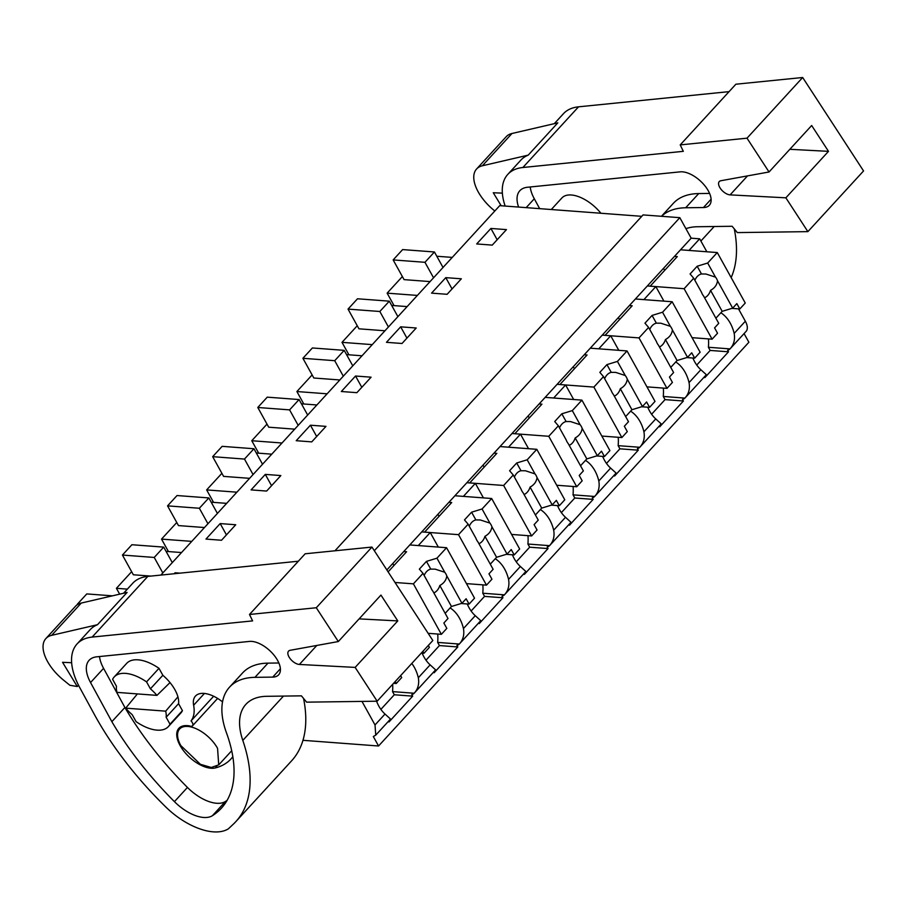 <?xml version="1.0" encoding="UTF-8"?>
<svg xmlns="http://www.w3.org/2000/svg" width="909" height="909" viewBox="0 0 909 909"><rect width="100%" height="100%" fill="white"/><g stroke="black" fill="none" stroke-linecap="round" stroke-linejoin="round"><path stroke-width="1.36" d="M302.958 740.312L378.553 745.994L373.315 736.529L375.747 735.131L375.019 724.95L361.975 701.407M374.326 550.718L679.818 217.671L643.061 214.91L334.966 550.786M641.765 216.319L499.723 205.65L160.859 575.079M179.993 573.147L175.062 572.784L174.176 573.738M311.764 441.876L325.967 426.378L310.423 425.207L296.209 440.706L311.764 441.876M355.544 376.019L341.329 391.506L356.885 392.677L371.099 377.19L355.544 376.019L361.805 387.314M221.523 540.253L235.726 524.754L220.183 523.584L205.968 539.082L221.523 540.253M266.644 491.065L280.847 475.566L265.303 474.396L251.089 489.894L266.644 491.065M431.57 293.13L447.126 294.3L461.34 278.802L445.785 277.643L431.57 293.13M416.22 328.001L400.664 326.831L386.45 342.318L402.005 343.488L416.22 328.001M476.691 243.942L492.246 245.112L506.461 229.613L490.905 228.443L476.691 243.942M378.553 745.994L748.88 342.261L744.073 333.592M659.275 426.037L659.718 426.821L683.398 401.005L682.523 399.426A16.328 8.374 -137.5 0 0 684.909 398.097L663.275 396.46A36.996 26.611 94.3 0 0 663.343 388.098M614.154 475.225L614.598 476.009L638.277 450.194L637.402 448.614A16.328 8.374 -137.5 0 0 639.788 447.285L618.154 445.66A36.996 26.611 94.3 0 0 618.222 437.286M569.034 524.413L569.477 525.209L593.157 499.382L592.282 497.802A16.328 8.374 -137.5 0 0 594.668 496.473L573.034 494.848A36.996 26.611 94.3 0 0 573.102 486.474M523.914 573.602L524.357 574.397L548.036 548.57L547.161 546.991A16.328 8.374 -137.5 0 0 549.547 545.661L527.913 544.037A36.996 26.611 94.3 0 0 527.981 535.662M478.793 622.79L479.236 623.585L502.916 597.758L502.041 596.19A16.328 8.374 -137.5 0 0 504.415 594.85L482.793 593.225A36.996 26.611 94.3 0 0 482.861 584.862M433.673 671.99L434.116 672.774L457.795 646.958L456.92 645.379A16.328 8.374 -137.5 0 0 459.295 644.049L437.672 642.413A36.996 26.611 94.3 0 0 437.74 634.05M388.552 721.178L388.995 721.962L412.675 696.146L411.8 694.567A16.328 8.374 -137.5 0 0 414.174 693.237L392.552 691.613A36.996 26.611 94.3 0 0 392.688 684.284M704.395 376.837L704.839 377.633L728.518 351.806L727.643 350.238A16.328 8.374 -137.5 0 0 730.029 348.897C733.87 344.704 735.245 339.546 734.165 333.41A36.996 26.611 94.3 0 0 720.86 312.787M376.576 701.214A36.996 26.611 94.3 0 0 385.018 714.054L390.506 719.053L375.747 735.131M438.308 547.082L430.241 532.538L418.276 545.582L409.8 544.934L386.859 569.954M446.558 547.707L474.532 598.167L469.089 604.11L466.112 598.747L461.954 603.281L446.796 575.931A12.249 8.806 94.3 0 0 445.91 573.965A12.249 8.806 94.3 0 0 444.762 572.272L436.945 558.183L446.558 547.707L409.8 544.934L691.181 238.181L679.818 217.671M137.407 693.908L125.692 708.145A30.611 15.703 -137.5 0 0 132.214 714.679L136.077 721.644A36.735 18.85 -137.5 0 0 168.381 726.598A36.735 18.85 -137.5 0 0 170.006 724.2L166.142 717.235A30.611 15.703 -137.5 0 0 165.677 711.156L177.925 696.862M217.558 748.323A26.531 13.612 -137.5 0 0 197.946 729.575A26.531 13.612 -137.5 0 0 179.618 729.007A26.531 13.612 -137.5 0 0 180.8 745.562L200.4 764.299L211.263 767.48L218.717 764.867L217.558 748.323M717.281 252.554L745.255 303.027L739.812 308.969L736.835 303.606L732.677 308.14L717.519 280.79A12.249 8.806 94.3 0 0 716.633 278.813A12.249 8.806 94.3 0 0 715.485 277.131L707.668 263.031L717.281 252.554L680.523 249.793L689.011 250.429L699.669 238.817L691.181 238.181M699.669 238.817L706.85 251.77M738.494 308.867L745.346 321.229L734.165 333.41M728.518 351.806L710.145 350.431L708.395 347.272L730.029 348.897L746.073 331.41A16.328 8.374 -137.5 0 0 745.346 321.229M175.062 572.784L175.517 573.602M310.423 425.207L316.684 436.502M220.183 523.584L226.443 534.89M265.303 474.396L271.564 485.69M445.785 277.643L452.046 288.937M400.664 326.831L406.925 338.125M490.905 228.443L497.166 239.749M271.768 454.17L256.315 453M236.885 492.189L206.65 489.917L221.887 473.305M253.066 474.555L244.476 459.068L212.672 456.67L223.591 476.384L249.589 478.339M206.65 489.917L213.558 502.37M316.889 404.971L301.436 403.812M282.006 443.001L251.77 440.729L267.007 424.117M298.186 425.367L289.596 409.879L257.792 407.482L268.712 427.196L294.709 429.15M251.77 440.729L258.679 453.182M181.527 552.547L166.074 551.388M127.362 589.123L116.409 588.305L131.646 571.693M162.825 572.943L154.235 557.444L122.431 555.058L133.35 574.772L150.883 576.09M116.409 588.305L119.658 594.156M226.648 503.359L211.195 502.2M191.765 541.378L161.529 539.105L176.766 522.505M207.945 523.743L199.355 508.256L167.551 505.87L178.471 525.584L204.468 527.538M161.529 539.105L168.438 551.558M372.247 344.625L342.011 342.352L348.92 354.805M407.13 306.594L391.677 305.435M342.011 342.352L357.248 325.74M388.427 326.99L379.837 311.492L348.033 309.105L358.953 328.819L384.95 330.774M327.126 393.813L296.891 391.54L303.799 403.994M362.009 355.783L346.556 354.624M296.891 391.54L312.128 374.928M343.307 376.178L334.717 360.691L302.913 358.294L313.832 378.008L339.83 379.962M452.25 257.406L436.797 256.247M417.367 295.425L387.132 293.152L402.369 276.552M433.548 277.79L424.957 262.303L393.154 259.917L404.073 279.631L430.071 281.585M387.132 293.152L394.04 305.606M689.045 382.598C690.124 388.734 688.749 393.892 684.909 398.097L706.35 374.713L700.862 369.724L689.045 382.598A36.996 26.611 94.3 0 0 675.739 361.975M683.398 401.005L665.024 399.619L663.275 396.46M651.605 414.243L665.024 399.619M643.924 431.786C645.004 437.922 643.629 443.092 639.788 447.285L661.229 423.901L655.741 418.913L643.924 431.786A36.996 26.611 94.3 0 0 630.619 411.163M638.277 450.194L619.904 448.807L618.154 445.66M606.485 463.431L619.904 448.807M598.804 480.986C599.883 487.11 598.508 492.28 594.668 496.473L616.109 473.1L610.621 468.101L598.804 480.986A36.996 26.611 94.3 0 0 585.498 460.363M593.157 499.382L574.783 497.996L573.034 494.848M561.364 512.619L574.783 497.996M553.683 530.174C554.763 536.31 553.388 541.469 549.547 545.661L570.988 522.289L565.5 517.289L553.683 530.174A36.996 26.611 94.3 0 0 540.378 509.551M548.036 548.57L529.663 547.195L527.913 544.037M516.244 561.819L529.663 547.195M508.563 579.363C509.642 585.498 508.267 590.657 504.415 594.85L525.868 571.477L520.38 566.489L508.563 579.363A36.996 26.611 94.3 0 0 495.257 558.74M502.916 597.758L484.542 596.384L482.793 593.225M471.123 611.007L484.542 596.384M463.442 628.551C464.522 634.687 463.147 639.845 459.295 644.049L480.747 620.665L475.259 615.677L463.442 628.551A36.996 26.611 94.3 0 0 450.137 607.928M457.795 646.958L439.422 645.572L437.672 642.413M426.003 660.195L439.422 645.572M422.151 653.162A36.996 26.611 94.3 0 0 430.139 664.865L435.616 669.865L414.174 693.237C418.026 689.045 419.401 683.875 418.322 677.739A36.996 26.611 94.3 0 0 411.8 663.456M412.675 696.146L394.301 694.76L392.552 691.613M380.882 709.384L394.301 694.76M696.726 365.054L710.145 350.431M430.241 532.538L421.765 531.901M491.678 498.507L519.653 548.979L514.21 554.922L511.233 549.559L507.074 554.092L491.917 526.743A12.249 8.806 94.3 0 0 491.03 524.766A12.249 8.806 94.3 0 0 489.883 523.084L482.065 508.983L491.678 498.507L454.92 495.746L463.397 496.382L469.385 489.871L475.362 483.349L466.885 482.713M536.799 449.319L564.773 499.791L559.33 505.734L556.353 500.37L552.195 504.904L537.037 477.555A12.249 8.806 94.3 0 0 536.151 475.577A12.249 8.806 94.3 0 0 535.003 473.896L527.186 459.795L536.799 449.319L500.041 446.558L508.517 447.194L520.482 434.161L512.006 433.513M581.919 400.13L609.894 450.603L604.451 456.534L601.474 451.171L597.315 455.716L582.158 428.366A12.249 8.806 94.3 0 0 581.271 426.389A12.249 8.806 94.3 0 0 580.124 424.708L572.306 410.607L581.919 400.13L545.161 397.369L553.649 398.006L565.603 384.962L557.126 384.325M627.04 350.942L655.014 401.403L649.571 407.346L646.594 401.983L642.436 406.516L627.278 379.178A12.249 8.806 94.3 0 0 626.392 377.201A12.249 8.806 94.3 0 0 625.244 375.519L617.427 361.418L627.04 350.942L590.282 348.181L598.77 348.817L610.723 335.773L602.247 335.137M663.911 301.129L655.844 286.585L643.89 299.629L635.402 298.981L672.16 301.754L662.547 312.23L652.06 315.423L644.958 323.172L648.606 327.422L656.423 341.523A12.249 8.806 94.3 0 0 657.309 343.5A12.249 8.806 94.3 0 0 658.457 345.181L673.614 372.531L669.456 377.065L672.421 382.428L666.979 388.37L646.958 386.859M655.844 286.585L647.367 285.949M125.692 708.145L165.677 711.156M168.381 726.598L180.823 713.042A36.735 18.85 -137.5 0 0 182.436 710.645L178.573 703.668L166.142 717.235M178.584 703.68A30.611 15.703 -137.5 0 0 174.948 689.795A30.611 15.703 -137.5 0 0 162.847 675.285L150.405 688.84L146.554 681.875A36.735 18.85 -137.5 0 0 114.239 676.932A36.735 18.85 -137.5 0 0 112.614 679.33L116.477 686.295A30.611 15.703 -137.5 0 0 116.943 692.374L156.939 695.385L170.006 682.591M162.847 675.285L158.984 668.32A36.735 18.85 -137.5 0 0 126.669 663.377L114.239 676.932M156.939 695.385A30.611 15.703 -137.5 0 0 150.405 688.84M77.31 604.246L86.775 593.918L112.375 595.838M212.672 456.67L222.137 446.342L253.952 448.739L262.542 464.226M244.476 459.068L253.952 448.739M257.792 407.482L267.257 397.153L299.072 399.551L307.662 415.038M289.596 409.879L299.072 399.551M122.431 555.058L131.896 544.73L163.711 547.116L172.301 562.614M154.235 557.444L163.711 547.116M167.551 505.87L177.016 495.541L208.831 497.927L217.421 513.415M199.355 508.256L208.831 497.927M348.033 309.105L357.51 298.777L389.313 301.163L397.903 316.662M379.837 311.492L389.313 301.163M302.913 358.294L312.389 347.965L344.193 350.351L352.783 365.85M334.717 360.691L344.193 350.351M393.154 259.917L402.63 249.589L434.434 251.975L443.024 267.462M424.957 262.303L434.434 251.975M692.874 358.021A36.996 26.611 94.3 0 0 700.862 369.724M647.753 407.209A36.996 26.611 94.3 0 0 655.741 418.913M618.79 350.317L610.723 335.773M602.633 456.398A36.996 26.611 94.3 0 0 610.621 468.101M573.67 399.506L565.603 384.962M557.512 505.597A36.996 26.611 94.3 0 0 565.5 517.289M528.549 448.705L520.482 434.161M512.392 554.785A36.996 26.611 94.3 0 0 520.38 566.489M483.429 497.893L475.362 483.349M467.271 603.974A36.996 26.611 94.3 0 0 475.259 615.677M708.395 347.272A36.996 26.611 94.3 0 0 708.463 338.909M182.436 710.645L170.006 724.2M158.984 668.32L146.554 681.875M249.498 614.473L252.6 620.892L92.15 637.084A71.436 36.644 -137.5 0 0 77.083 643.936A71.436 36.644 -137.5 0 0 79.89 687.863L94.195 714.144A234.715 120.397 -137.5 0 0 165.722 806.919A55.108 28.27 -137.5 0 0 186.3 822.6A60.13 30.849 -137.5 0 0 228.295 828.894L233.374 824.122A183.686 94.229 -137.5 0 0 235.885 821.577A183.686 94.229 -137.5 0 0 242.805 740.415A81.64 41.882 -137.5 0 1 245.885 704.35A81.64 41.882 -137.5 0 1 266.746 696.305L301.424 695.851L306.617 702.157L377.167 701.203L432.832 640.515L371.951 547.07L305.163 553.786L249.498 614.473L316.287 607.746L338.318 641.549L380.951 595.077L397.778 620.915L359.112 618.87M298.345 561.217L147.815 576.397A71.436 36.644 -137.5 0 0 132.748 583.248L123.579 593.236M81.253 603.065L51.643 635.346A36.735 18.85 -137.5 0 0 45.893 638.538L75.504 606.269A36.735 18.85 -137.5 0 1 81.253 603.065L127.101 592.429L97.502 624.699A71.436 36.644 -137.5 0 0 90.105 629.732L77.083 643.936M338.318 641.549L290.164 650.299A9.181 4.715 -137.5 0 0 288.551 651.139A9.181 4.715 -137.5 0 0 290.403 658.98A9.181 4.715 -137.5 0 0 299.391 664.456L355.146 667.399L377.167 701.203M90.548 682.545L111.864 721.689A234.715 120.397 -137.5 0 0 174.426 801.647A34.792 17.85 -137.5 0 0 212.411 815.691A163.961 84.105 -137.5 0 0 221.341 808.249A163.961 84.105 -137.5 0 0 226.466 732.813A99.32 50.949 -137.5 0 1 229.568 687.124A99.32 50.949 -137.5 0 1 254.952 677.341L272.734 677.103A23.077 11.84 -137.5 0 0 278.631 674.83A23.077 11.84 -137.5 0 0 273.575 654.628A23.077 11.84 -137.5 0 0 250.509 641.356A23.077 11.84 -137.5 0 0 249.486 641.413L96.763 656.821A36.178 18.555 -137.5 0 0 89.127 660.286A36.178 18.555 -137.5 0 0 90.548 682.545L103.581 668.342L124.897 707.486L111.864 721.689M235.885 821.577L291.539 760.901A183.686 94.229 -137.5 0 0 303.561 698.442M51.643 635.346L97.502 624.699M45.893 638.538A36.735 18.85 -137.5 0 0 63.448 680.046L69.879 685.272L77.276 686.522L78.492 685.193M71.641 662.718L62.551 662.309L77.276 686.522M316.287 607.746L371.951 547.07M355.146 667.399L397.778 620.915M99.49 656.548A36.178 18.555 -137.5 0 0 103.581 668.342M229.568 687.124L242.601 672.921A99.32 50.949 -137.5 0 1 267.985 663.138L278.87 662.991M124.897 707.486A234.715 120.397 -137.5 0 0 187.447 787.444A34.792 17.85 -137.5 0 0 225.443 801.488A163.961 84.105 -137.5 0 0 227.057 800.409M216.831 766.344L215.388 767.912A27.554 14.135 -137.5 0 1 208.752 767.935A27.554 14.135 -137.5 0 1 183.311 750.448A27.554 14.135 -137.5 0 1 178.868 728.314A27.554 14.135 -137.5 0 1 189.595 725.939A5.102 2.613 -137.5 0 0 192.526 725.791A5.102 2.613 -137.5 0 0 191.038 720.894A49.62 25.452 -137.5 0 0 193.628 705.236A27.554 14.135 -137.5 0 1 195.469 696.067A27.554 14.135 -137.5 0 1 222.535 701.884M215.388 767.912A104.728 53.722 -137.5 0 0 230.92 758.992A104.728 53.722 -137.5 0 0 232.829 756.686M213.649 696.237L191.038 720.894M685.92 228.693A81.64 41.882 -137.5 0 1 697.464 226.739L732.143 226.273L737.335 232.59L807.885 231.636L785.865 197.821L730.109 194.878A9.181 4.715 -137.5 0 1 721.121 189.413A9.181 4.715 -137.5 0 1 719.269 181.573A9.181 4.715 -137.5 0 1 720.882 180.732L769.037 171.983L747.005 138.179L680.216 144.895L683.318 151.326L522.868 167.506A71.436 36.644 -137.5 0 0 507.801 174.369A71.436 36.644 -137.5 0 0 505.154 206.059M729.063 91.639L578.533 106.83A71.436 36.644 -137.5 0 0 563.466 113.682L554.297 123.669M511.972 133.498L482.361 165.779A36.735 18.85 -137.5 0 0 476.611 168.972L506.222 136.691A36.735 18.85 -137.5 0 1 511.972 133.498L557.819 122.851L528.22 155.132A71.436 36.644 -137.5 0 0 520.823 160.166L507.801 174.369M709.588 193.424L698.703 193.572L685.67 207.775L703.452 207.536A23.077 11.84 -137.5 0 0 709.35 205.264A23.077 11.84 -137.5 0 0 704.293 185.061A23.077 11.84 -137.5 0 0 681.227 171.79A23.077 11.84 -137.5 0 0 680.205 171.846L527.481 187.254A36.178 18.555 -137.5 0 0 519.846 190.72A36.178 18.555 -137.5 0 0 518.607 207.07M685.67 207.775A99.32 50.949 -137.5 0 0 661.525 216.297M680.216 144.895L735.881 84.219L802.67 77.504L863.55 170.949L807.885 231.636M731.166 277.609A183.686 94.229 -137.5 0 0 734.279 228.863M482.361 165.779L528.22 155.132M476.611 168.972A36.735 18.85 -137.5 0 0 494.166 210.479L494.814 211.002M502.359 193.14L493.269 192.742L501.189 205.752M747.005 138.179L802.67 77.504M769.037 171.983L811.669 125.51L828.497 151.348L789.83 149.303M785.865 197.821L828.497 151.348M530.208 186.97A36.178 18.555 -137.5 0 0 534.299 198.764L539.673 208.65M698.703 193.572A99.32 50.949 -137.5 0 0 673.319 203.343L661.445 216.297M600.917 213.251A30.611 15.703 -137.5 0 0 561.91 197.946A30.611 15.703 -137.5 0 0 561.864 197.992M395.176 681.568L396.256 683.511L401.698 677.569L400.619 675.637M396.256 683.511L393.586 683.307M421.287 653.094L423.969 653.298L429.412 647.356L428.332 645.424M423.969 653.298L422.89 651.355M423.003 573.374L413.402 583.851L441.376 634.323L446.819 628.38L443.853 623.017L448.012 618.484L432.854 591.134A12.249 8.806 94.3 0 1 431.707 589.452A12.249 8.806 94.3 0 1 430.821 587.475L423.003 573.374L419.356 569.125L426.457 561.376L436.945 558.183M446.796 575.931C446.274 580.044 443.956 583.226 439.831 585.498A12.249 8.806 94.3 0 1 433.832 592.895M444.762 572.272L435.218 569.159L430.752 569.102A12.249 8.806 94.3 0 0 424.151 575.442M413.402 583.851L395.017 582.476M403.755 551.524L406.584 551.74L388.109 571.875M441.376 634.323L428.15 633.323M469.089 604.11L461.193 603.519M461.954 603.281L451.466 606.473L439.831 585.498M445.16 613.348L451.466 606.473M430.752 569.102L426.457 561.376M392.779 563.489L393.915 565.546M468.124 524.186L458.522 534.662L486.497 585.135L491.939 579.192L488.974 573.829L493.132 569.295L477.975 541.946A12.249 8.806 94.3 0 1 476.827 540.264A12.249 8.806 94.3 0 1 475.941 538.287L468.124 524.186L464.476 519.925L471.578 512.187L482.065 508.983M491.917 526.743C491.394 530.845 489.076 534.038 484.952 536.31A12.249 8.806 94.3 0 1 478.952 543.707M489.883 523.084L480.338 519.971L475.873 519.914A12.249 8.806 94.3 0 0 469.271 526.254M458.522 534.662L424.583 532.117L451.705 502.541L448.876 502.336M486.497 585.135L466.465 583.623M514.21 554.922L506.313 554.331M507.074 554.092L496.587 557.285L484.952 536.31M490.281 564.159L496.587 557.285M475.873 519.914L471.578 512.187M437.899 514.301L439.036 516.357M513.244 474.998L503.643 485.474L531.617 535.935L537.06 530.004L534.094 524.641L538.253 520.107L523.095 492.758A12.249 8.806 94.3 0 1 521.948 491.076A12.249 8.806 94.3 0 1 521.062 489.099L513.244 474.998L509.597 470.737L516.698 462.988L527.186 459.795M537.037 477.555C536.515 481.656 534.197 484.849 530.072 487.11A12.249 8.806 94.3 0 1 524.073 494.519M535.003 473.896L525.459 470.771L520.993 470.726A12.249 8.806 94.3 0 0 514.392 477.066M503.643 485.474L469.703 482.918L496.825 453.352L493.996 453.148M531.617 535.935L511.585 534.435M559.33 505.734L551.433 505.131M552.195 504.904L541.707 508.097L530.072 487.11M535.401 514.971L541.707 508.097M520.993 470.726L516.698 462.988M483.02 465.113L484.156 467.169M558.365 425.81L548.763 436.286L576.738 486.747L582.18 480.816L579.215 475.452L583.373 470.907L568.216 443.569A12.249 8.806 94.3 0 1 567.068 441.876A12.249 8.806 94.3 0 1 566.182 439.911L558.365 425.81L554.717 421.549L561.819 413.8L572.306 410.607M582.158 428.366C581.635 432.468 579.317 435.661 575.192 437.922A12.249 8.806 94.3 0 1 569.193 445.33M580.124 424.708L570.579 421.583L566.114 421.537A12.249 8.806 94.3 0 0 559.512 427.878M548.763 436.286L514.824 433.729L541.946 404.164L539.117 403.948M576.738 486.747L556.706 485.247M604.451 456.534L596.554 455.943M597.315 455.716L586.828 458.909L575.192 437.922M580.521 465.783L586.828 458.909M566.114 421.537L561.819 413.8M528.14 415.924L529.277 417.981M603.485 376.621L593.884 387.086L621.858 437.559L627.301 431.616L624.335 426.253L628.494 421.719L613.336 394.37A12.249 8.806 94.3 0 1 612.189 392.688A12.249 8.806 94.3 0 1 611.303 390.711L603.485 376.621L599.838 372.36L606.939 364.611L617.427 361.418M627.278 379.178C626.755 383.28 624.438 386.461 620.313 388.734A12.249 8.806 94.3 0 1 614.314 396.131M625.244 375.519L615.7 372.395L611.234 372.349A12.249 8.806 94.3 0 0 604.633 378.689M593.884 387.086L559.944 384.541L587.066 354.976L584.237 354.76M621.858 437.559L601.826 436.059M649.571 407.346L641.674 406.755M642.436 406.516L631.948 409.72L620.313 388.734M625.642 416.583L631.948 409.72M611.234 372.349L606.939 364.611M573.261 366.736L574.397 368.781M666.979 388.37L639.004 337.898L648.606 327.422M672.16 301.754L700.135 352.215L694.692 358.157L691.715 352.794L687.556 357.328L672.399 329.978A12.249 8.806 94.3 0 0 671.512 328.013A12.249 8.806 94.3 0 0 670.365 326.32L660.82 323.206L656.355 323.149A12.249 8.806 94.3 0 0 649.753 329.49M672.399 329.978C671.876 334.092 669.558 337.273 665.433 339.546A12.249 8.806 94.3 0 1 659.434 346.943M639.004 337.898L605.076 335.353L632.187 305.788L629.358 305.572M694.692 358.157L686.795 357.567M687.556 357.328L677.069 360.521L665.433 339.546M670.762 367.395L677.069 360.521M670.365 326.32L662.547 312.23M656.355 323.149L652.06 315.423M618.381 317.536L619.518 319.593M693.726 278.234L684.125 288.71L712.099 339.182L717.542 333.239L714.576 327.876L718.735 323.343L703.577 295.993A12.249 8.806 94.3 0 1 702.43 294.311A12.249 8.806 94.3 0 1 701.543 292.334L693.726 278.234L690.079 273.973L697.18 266.235L707.668 263.031M717.519 280.79C716.996 284.892 714.679 288.085 710.554 290.357A12.249 8.806 94.3 0 1 704.555 297.754M715.485 277.131L705.941 274.018L701.475 273.961A12.249 8.806 94.3 0 0 694.874 280.302M684.125 288.71L650.196 286.165L677.307 256.588L674.478 256.383M712.099 339.182L692.079 337.671M739.812 308.969L731.915 308.378M732.677 308.14L722.189 311.332L710.554 290.357M715.883 318.207L722.189 311.332M701.475 273.961L697.18 266.235M663.502 268.348L664.638 270.405M385.018 714.054L375.019 724.95M430.139 664.865L418.322 677.739M147.815 576.397L92.15 637.084M283.472 696.089L242.805 740.415M316.809 645.458L299.391 664.456M280.381 668.763L272.734 677.103M267.985 663.138L254.952 677.341M225.443 801.488L212.411 815.691M187.447 787.444L174.426 801.647M204.445 693.442L193.628 705.236M578.533 106.83L522.868 167.506M714.19 226.511L700.884 241.021M747.528 175.892L730.109 194.878M534.299 198.764L526.163 207.638M711.111 199.185L703.452 207.536M182.198 726.2L179.618 729.007M231.704 750.732L218.728 764.878M561.955 197.889L551.286 209.524M217.626 698.419L192.526 725.791"/></g></svg>
